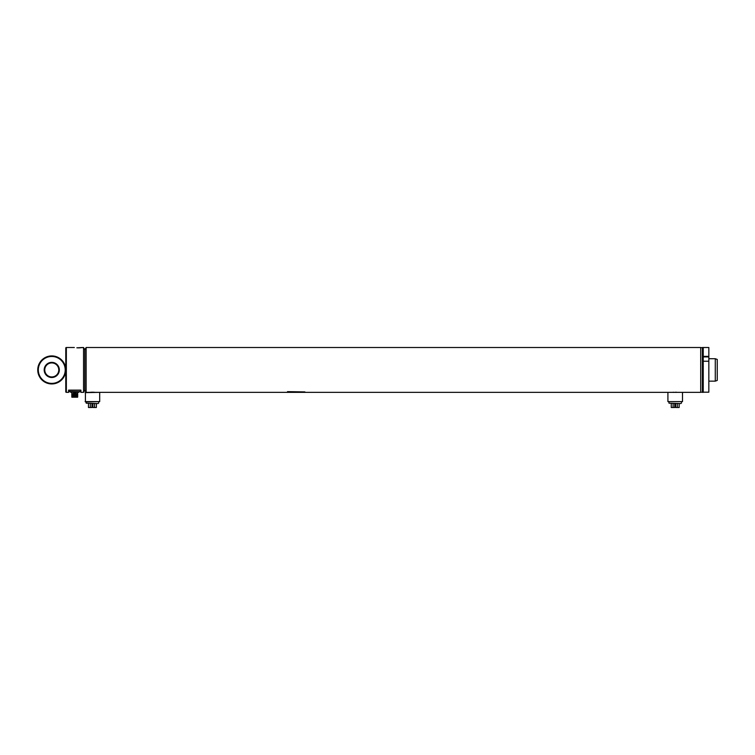 <?xml version="1.0" encoding="UTF-8"?>
<svg xmlns="http://www.w3.org/2000/svg" width="755" height="755" viewBox="0 0 755 755"><rect width="100%" height="100%" fill="white"/><g stroke="black" fill="none" stroke-linecap="round" stroke-linejoin="round"><path stroke-width="1.13" d="M90.062 392.307L91.874 392.185M678.009 392.355L672.611 392.336M672.875 392.298L673.63 392.232M702.395 347.649L702.395 392.213L700.716 392.213L700.716 347.649A0.84 0.84 0 0 0 700.716 347.649L702.395 347.649A0.84 0.84 0 0 0 702.395 347.621M83.55 347.508L83.55 392.355L84.843 390.118L84.843 349.744L86.136 347.508L86.136 392.355L84.843 390.118L84.843 349.744L83.55 347.508L81.266 347.687M703.235 392.355L703.235 347.508L702.395 347.508L702.395 392.355L703.235 392.355M297.621 392.081L304.68 392.081L297.621 392.081M287.504 392.355L293.704 392.355L287.504 392.081M287.504 391.902L304.888 391.902L287.504 391.637M85.126 401.603L99.698 401.603L85.409 401.886L85.409 392.355L700.716 392.355L700.716 347.508L86.136 347.508M92.412 392.185L95.007 392.336M675.763 392.185L676.263 392.204M93.969 392.232L93.497 392.204M668.194 392.355L682.209 392.355M682.492 401.603L667.911 401.603L682.492 401.603L682.492 392.638M667.911 401.603L667.911 392.638M85.126 392.638L99.424 392.355M99.698 401.603L99.698 392.638M80.653 347.762L79.973 347.819M79.577 347.847L77.567 347.857M76.84 347.819L82.465 347.508M66.346 347.508A0.557 0.557 0 0 0 65.779 348.064L65.779 391.798A0.557 0.557 0 0 0 66.346 392.355L66.346 347.508L74.33 347.508M83.55 392.355L80.917 392.355L80.917 390.118L68.582 390.118L68.582 392.355L66.346 392.355M80.36 391.515L80.36 390.25L69.149 390.25L69.29 391.656L80.219 391.656L69.149 391.515M77.699 393.676L71.81 393.817L77.699 393.676M71.848 396.649L71.848 397.205L77.652 397.205L77.652 396.649M71.838 393.817L71.81 394.657L77.699 394.034M71.81 394.657L77.699 394.469M77.699 395.686L71.81 395.78L71.81 396.649L77.699 396.649L77.699 395.686L71.81 395.875M71.81 394.752L77.699 394.563M71.81 395.224L77.699 395.035M77.699 391.656L77.699 392.411M77.699 391.996L79.237 391.656M70.272 391.656L71.81 392.411L71.81 391.656L71.838 393.676M77.841 392.553L79.237 391.996M70.272 391.996L71.668 392.553M74.754 394.101L71.81 394.195M77.699 396.224L71.81 396.3M77.699 396.517L74.669 396.507L77.699 396.271M77.699 396.148L75.594 396.224M76.887 391.873L72.622 391.873A2.425 2.425 0 0 0 73.688 392.893L75.821 392.893A2.425 2.425 0 0 0 76.887 391.873L72.622 391.873M65.779 369.931A14.015 14.015 0 0 1 51.765 383.946A14.015 14.015 0 0 1 37.75 369.931A14.015 14.015 0 0 1 51.765 355.916A14.015 14.015 0 0 1 65.779 369.931M65.223 369.931A13.458 13.458 0 0 1 51.765 383.389A13.458 13.458 0 0 1 38.307 369.931A13.458 13.458 0 0 1 51.765 356.473A13.458 13.458 0 0 1 65.223 369.931M44.196 369.931A7.569 7.569 0 0 1 51.765 362.362A7.569 7.569 0 0 1 59.334 369.931A7.569 7.569 0 0 1 51.765 377.5A7.569 7.569 0 0 1 44.196 369.931M44.762 369.931A7.012 7.012 0 0 1 51.765 362.919A7.012 7.012 0 0 1 58.777 369.931A7.012 7.012 0 0 1 51.765 376.943A7.012 7.012 0 0 1 44.762 369.931M715.287 358.719L717.25 359.437L717.25 380.426L715.287 381.143L715.287 358.719L708.841 358.719M715.287 381.143L708.841 381.143M708.841 361.23L703.235 361.23L703.235 392.185L708.841 392.185L708.841 347.508L703.235 347.508L703.235 356.379L708.841 356.379M703.235 356.907L708.841 356.907M680.755 403.566L668.977 403.179L680.755 403.566M673.101 403.566L673.101 407.492L674.753 407.492L674.753 403.566M671.252 403.566L671.252 407.492L673.101 407.492M677.301 403.566L677.301 407.492L679.151 407.492L679.151 403.566M675.649 403.566L675.649 407.492L677.301 407.492M97.961 403.566L86.193 403.179L97.961 403.566M90.307 403.566L90.307 407.492L91.968 407.492L91.968 403.566M88.467 403.566L88.467 407.492L90.307 407.492M94.517 403.566L94.517 407.492L96.366 407.492L96.366 403.566M92.865 403.566L92.865 407.492L94.517 407.492M71.81 393.959L75.774 393.817M71.81 394.374L77.699 394.148M71.81 394.516L77.699 394.289M74.669 396.507L77.699 396.394M77.699 395.969L71.81 396.196M77.699 395.828L71.81 396.054M71.81 394.94L77.699 394.714M71.81 395.073L77.699 394.846M77.699 395.412L71.81 395.639M77.699 395.271L71.81 395.497M77.671 393.676L77.671 391.656M681.425 401.886L681.425 403.179M668.977 401.886L668.977 403.179M98.631 401.886L98.631 403.179M86.193 401.886L86.193 403.179"/></g></svg>
